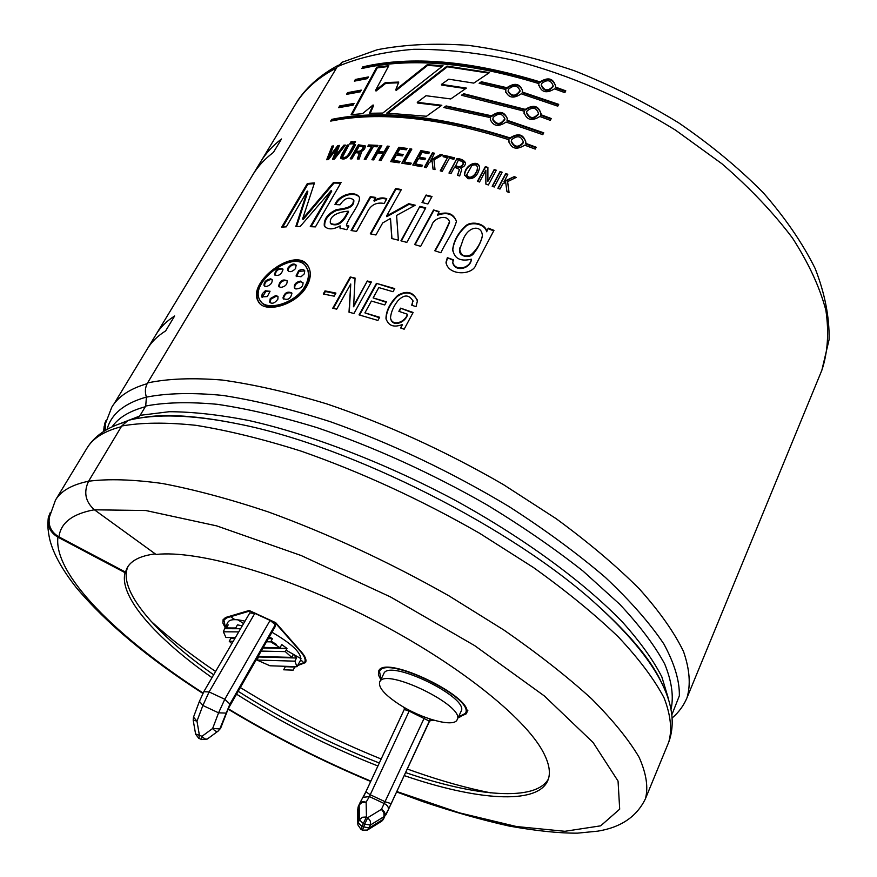 <?xml version="1.0" encoding="UTF-8"?>
<svg xmlns="http://www.w3.org/2000/svg" width="877" height="877" viewBox="0 0 877 877"><rect width="100%" height="100%" fill="white"/><g stroke="black" fill="none" stroke-linecap="round" stroke-linejoin="round"><path stroke-width="1.32" d="M235.398 637.59L225.948 637.48L223.361 631.791L238.73 631.889M226.529 627.954L235.749 627.987L226.529 627.954L228.217 624.83L225.433 626.825L223.361 631.791M242.249 625.86L237.448 624.841L235.749 627.987M225.433 626.825L227.954 622.166C229.818 619.195 235.496 618.866 244.99 621.179M271.848 632.174C292.326 644.047 301.929 653.365 300.658 660.129L297.413 665.84M269.173 636.855L272.407 638.664L270.73 641.854L280.07 647.73L281.736 644.551L286.987 648.443L285.332 651.622L291.756 657.388L293.4 654.22L296.536 658.013L294.902 661.17L296.963 666.706L298.235 664.821M295.988 666.673L294.771 667.035L293.159 670.149L283.699 669.798L285.31 666.706L282.964 666.224M296.963 666.706L269.952 665.775L256.928 660.03L258.551 656.972L257.893 656.643M231.846 643.674L229.259 641.251L230.914 638.171L230.278 637.524M294.902 661.17L256.928 660.03M293.159 670.149L283.699 669.798M257.981 656.478L291.756 657.388M285.332 651.622L261.061 651.085M270.73 641.854L266.367 641.789M233.227 641.306L229.259 641.251M263.155 647.412L280.07 647.73M275.312 622.495L270.083 620.401L275.29 624.665L275.17 626.638L228.228 708.726L220.489 728.381M249.901 612.99L254.812 613.374L270.083 620.401L224.797 699.265L229.927 704.078L219.798 728.908L218.121 731.1C216.707 731.966 214.876 731.1 212.629 728.502L219.798 728.908L221.563 726.189M225.334 627.022L223.931 619.995L227.143 617.726L249.726 611.039L254.812 613.374L209.088 691.931L224.797 699.265L218.581 712.837L225.838 713.078M275.192 622.747L300.493 651.534C304.505 656.171 305.909 659.723 304.725 662.179L298.125 665.018M379.697 681.977L383.753 673.744C388.566 658.167 470.149 697.807 461.072 711.368L457.158 719.699C454.22 727.943 420.96 718.8 398.564 703.979C384.466 694.606 378.173 687.272 379.697 681.977C384.389 666.608 466.147 706.369 457.158 719.699M433.085 720.006L429.993 720.214M381.078 679.16L379.5 671.585C384.806 654.275 475.52 698.344 465.413 713.396L458.496 716.86M404.845 708.232L404.144 707.377M379.873 670.828L379.818 669.688M467.836 710.469L465.764 712.628M305.152 661.335L305.963 660.83M407.432 769.052L415.281 771.848C442.161 781.232 467.342 788.248 490.802 792.874M150.976 621.212C169.371 638.028 190.912 654.779 215.599 671.486M240.276 687.502C285.135 715.314 332.087 739.158 381.166 759.011M297.752 665.511L305.536 662.584C306.753 660.085 305.317 656.467 301.228 651.743L275.685 622.67L249.178 610.48L226.398 617.244L223.131 619.557L222.868 623.043L225.137 627.603M380.815 679.708L378.425 674.917L378.645 671.157C384.049 653.497 476.595 698.454 466.279 713.79L458.211 717.452M434.422 720.39L429.883 720.456M404.637 708.682L403.025 706.73M105.328 430.421L105.306 423.997L111.774 407.213C118.132 396.536 129.928 388.697 147.15 383.677M292.666 108.989L297.829 100.416C306.775 87.294 319.721 76.398 336.669 67.748M336.516 67.989C317.978 77.538 304.253 89.728 295.352 104.549L113.955 403.979M384.729 304.966L371.409 301.052L364.909 312.881L379.653 317.266L377.921 320.445L359.044 314.887L376.419 283.348L394.749 288.599L393.039 291.723L378.809 287.579L373.131 297.917L386.45 301.809L384.729 304.966M325.016 290.89L335.935 293.082L334.192 296.185L323.262 293.992L325.016 290.89L325.378 291.537L323.92 294.124M340.024 204.834C344.321 198.279 348.794 196.591 353.442 199.77C353.891 208.09 343.258 208.452 336.286 209.691C327.669 213.78 323.679 219.195 324.304 225.948C327.702 229.84 332.986 229.818 340.144 225.882L339.936 228.02L346.799 229.719L348.903 226.014L346.393 225.323C348.597 217.233 360.315 204.878 359.417 197.446C355.547 190.057 338.906 194.409 334.959 204.484L340.024 204.834M391.953 238.577L390.495 218.45L382.679 222.944L375.948 234.981L370.269 233.841L395.691 188.5L401.348 189.553L386.549 216.016L386.834 216.674L409 204.352L408.77 203.694L386.549 216.016M408.77 203.694L415.26 205.207L396.59 215.402L398.377 240.166L391.767 238.522L390.495 218.45M432.01 196.514L427.899 203.99L422.012 202.488L426.123 195.023L432.01 196.514M488.292 228.152L493.97 230.366L476.211 264.043C473.372 276.014 447.588 275.926 446.042 262.135L447.358 257.663L453.508 259.855L452.74 262.267C455.185 271.914 470.269 268.209 471.377 259.208C460.151 261.806 453.935 258.43 452.751 249.09C453.837 240.704 458.057 233.052 465.402 226.123C470.346 220.84 484.685 222.659 486.702 231.166L488.292 228.152L486.658 231.747C484.663 223.251 470.357 221.442 465.424 226.726C458.09 233.666 453.88 241.328 452.784 249.704L452.762 250.997M447.073 66.093L386.724 113.111L426.463 116.257L441.822 105.273L417.255 102.324L426.036 95.714L450.789 98.948L466.389 88.095L441.449 84.389L448.772 79.182L473.777 83.118L489.465 72.616L447.073 66.093L447.369 66.795L387.952 113.144M543.466 133.348L507.059 120.873L507.016 120.226L543.751 132.811L542.775 134.652L506.029 122.056C498.531 127.198 493.28 126.343 490.287 119.48L490.594 117.639L443.828 107.542L446.108 105.942L491.591 115.808L491.679 116.477L446.349 106.632L446.108 105.942M507.016 120.226L507.301 118.735C504.571 111.456 499.331 110.48 491.591 115.808M505.897 89.509L505.601 91.23C508.55 98.027 513.758 98.893 521.245 93.806L557.75 106.161L558.704 104.352L522.21 92.008L522.484 90.616C519.798 83.414 514.591 82.449 506.873 87.711L506.961 88.38L481.594 82.46L481.429 81.769L479.149 83.293L505.897 89.509L505.7 92.238M481.429 81.769L506.873 87.711M353.124 105.141L338.665 107.674L339.673 105.953L354.056 103.42L353.124 105.141M367.496 78.623L354.374 81.144L355.371 79.456L368.417 76.935L367.496 78.623M353.946 144.815C350.745 148.991 348.081 159.307 342.501 157.18L348.893 144.935L347.281 145.001L347.763 145.681L341.953 155.657L341.46 154.988L340.627 158.222C347.16 162.135 352.39 150.625 355.602 144.793L353.946 144.815L354.418 145.494C351.217 149.671 348.553 159.987 342.995 157.86M341.46 154.988L347.281 145.001M354.176 143.894L352.598 143.927L353.935 141.625L355.514 141.592L354.176 143.894M373.328 146.58L365.983 159.362L364.229 159.274L371.574 146.503L367.781 146.349L368.592 144.946L377.987 145.396L377.187 146.81L373.328 146.58M399.221 162.804L390.682 161.642L398.794 147.314L407.125 148.41L406.314 149.824L399.857 148.958L397.193 153.661L403.234 154.484L402.433 155.909L396.393 155.086L393.356 160.447L400.033 161.368L399.221 162.804M421.684 166.729L412.804 165.04L420.883 150.603L429.544 152.214L428.743 153.65L422.023 152.379L419.381 157.115L425.641 158.309L424.841 159.746L418.57 158.551L415.555 163.955L422.484 165.282L421.684 166.729M442.238 171.344L440.221 170.851L447.445 157.728L443.082 156.709L443.872 155.262L454.637 157.86L453.847 159.307L449.452 158.211L442.238 171.344M467.967 178.678C474.029 179.193 477.899 175.51 479.598 167.606C478.908 158.825 464.415 164.723 464.558 174.863L467.967 178.678M494.277 187.009L492.172 186.275L500.043 171.508L502.126 172.232L494.277 187.009M687.031 697.686L821.837 370.291C827.789 352.379 829.138 332.383 825.882 310.283C819.787 287.207 808.638 263.111 792.446 237.985C773.393 212.683 749.901 187.952 721.968 163.791L675.367 130.037C623.777 98.268 570.149 75.071 514.459 60.425C478.623 52.806 445.067 49.101 413.801 49.298C384.433 51.677 358.945 57.465 337.316 66.663L147.566 382.931C167.836 378.634 192.699 377.669 222.155 380.037C253.979 384.455 288.862 392.414 326.814 403.902C386.329 424.073 445.099 450.91 503.124 484.411L556.171 518.691C588.478 542.381 616.202 565.775 639.344 588.895C659.438 611.379 674.15 632.185 683.446 651.326C689.662 669.206 690.857 684.663 687.031 697.686C683.753 705.514 678.853 712.223 672.363 717.792M306.797 286.176C310.469 279.445 311.247 273.449 309.121 268.176C299.331 242.797 246.338 281.506 258.101 301.085C263.659 314.152 296.459 305.514 306.797 286.176M508.923 192.414L507.63 181.605L509.055 192.469L506.972 191.668L505.667 182.416L502.74 183.863L499.989 189.07L497.895 188.314L505.744 173.525L507.827 174.271L504.012 182.021L514.207 176.639L504.034 181.418M514.207 176.639L516.279 177.417L507.63 181.605M485.858 170.182L479.522 182.01L477.439 181.342L485.354 166.619L487.886 167.43L487.886 181.331L494.2 169.513L496.272 170.215L488.401 184.97L485.858 184.104L485.858 170.182L485.88 184.115M456.961 158.452L448.969 173.054L450.997 173.591L454.56 167.079L459.438 169.425L457.476 175.345L459.68 175.97L461.719 169.546L460.644 167.836C463.714 167.156 465.347 165.512 465.544 162.881C464.119 160.348 461.258 158.869 456.961 158.452L449.408 173.164M440.484 154.505L442.479 154.944L433.972 159.888L435.014 169.612L433.019 169.162L432.065 160.886L429.193 162.596L426.365 167.693L424.38 167.288L432.438 152.795L434.411 153.201L430.739 160.864L440.682 155.174L440.484 154.505L430.53 160.195M410.469 164.624L401.819 163.199L409.921 148.816L411.839 149.101L404.549 162.059L411.28 163.177L410.469 164.624M373.679 159.888L371.881 159.757L380.026 145.527L381.824 145.659L378.447 151.546L383.983 152.006L387.349 146.108L389.169 146.273L381.035 160.546L379.215 160.37L383.172 153.431L377.647 152.96L373.679 159.888M358.342 144.771L350.175 158.869L351.874 158.88L355.514 152.598L359.417 153.135L357.268 158.989L359.132 159.055L361.39 152.532L360.666 151.929C363.922 150.307 365.446 148.301 365.227 145.9L358.342 144.771L358.803 145.461L351.03 158.869M351.26 143.96L349.693 144.003L351.03 141.712L352.587 141.657L351.26 143.96M337.798 145.56L329.149 156.917L333.567 145.933L332.065 146.075L326.672 159.746L328.437 159.603L337.042 148.235L332.526 159.329L334.345 159.219L345.406 145.078L343.839 145.165L335.069 156.534L339.498 145.429L337.798 145.56L338.314 146.229L329.675 157.586L329.149 156.917M360.337 91.822L346.547 94.354L347.555 92.655L361.269 90.112L360.337 91.822M538.774 85.716L538.818 84.74C541.306 92.403 546.524 93.773 554.483 88.851L564.854 92.644L565.797 90.846L555.437 87.064L555.601 86.363C553.442 78.283 548.246 76.781 540.002 81.868L540.002 82.526C470.598 61.324 411.73 56.325 363.385 67.529L362.826 66.86C411.291 55.602 470.346 60.601 540.002 81.868M539.048 83.655C469.381 62.366 410.315 57.323 361.828 68.549L362.826 66.86M550.975 119.064L540.78 115.293L540.999 113.911C538.818 105.722 533.578 104.21 525.29 109.373L525.29 110.02L463.922 94.398L462.409 95.44M540.824 114.668L551.26 118.516L550.296 120.346L539.859 116.498C531.857 121.486 526.595 120.105 524.073 112.366L524.314 111.193L461.455 95.264L463.714 93.707L525.29 109.373M508.759 142.063L509.033 139.761C438.5 117.485 379.05 111.269 330.706 121.103L331.736 119.371C380.059 109.482 439.498 115.665 510.03 137.908L510.041 138.544C439.772 116.367 380.519 110.195 332.306 120.028L331.736 119.371M535.891 147.753L525.63 143.927L525.86 142.469C523.646 134.192 518.362 132.668 510.03 137.908M525.663 143.313L536.176 147.226L535.189 149.09L524.687 145.165C516.652 150.23 511.346 148.849 508.781 141.022L509.033 139.761M382.8 113.067L443.038 65.72L427.231 64.712L395.757 89.794L398.772 82.076L385.365 82.581L375.542 90.375L388.818 65.698L376.748 67.189L351.096 114.712L362.53 113.659L373.087 104.955L369.447 113.286L382.8 113.067M456.446 221.541L456.435 221.464C452.817 233.468 446.864 240.134 440.868 252.74L434.762 250.723C440.484 240.967 445.395 231.309 449.484 221.76C447.292 213.539 432.799 218.165 431.703 225.893L420.664 246.327L414.646 244.562L433.545 209.954L439.092 211.532L437.557 215.227C446.755 211.883 453.058 213.856 456.446 221.157M456.435 221.464L456.435 221.464C453.694 213.484 447.347 211.193 437.426 214.591M425.783 207.86L406.84 242.392L400.91 240.813L419.886 206.347L425.783 207.86M375.433 198.005L370.642 197.314L370.291 196.645L351.074 230.53L356.555 231.385L366.827 213.133C370.346 205.141 376.134 201.918 384.159 203.475L386.79 198.783C382.778 197.172 378.491 197.796 373.942 200.625L374.282 201.293C378.634 198.608 382.723 197.917 386.549 199.222M370.291 196.645L375.751 197.435L373.942 200.625M340.693 183.172L334.038 183.052L333.556 182.372L341.076 182.515L315.424 226.88L310.261 226.661L331.243 190.473L331.714 191.153L311.116 226.694M296.569 226.507L307.838 191.756L307.29 191.087L295.823 226.518L300.186 226.485L331.243 190.473M307.29 191.087L286.308 226.836L281.703 227.132L307.356 183.501L314.459 182.92L302.62 218.877L333.556 182.372M353.365 306.15L367.31 280.98L371.366 282.01L353.968 313.495L349.002 312.19L350.745 283.995L336.702 309.153L332.734 308.244L350.219 276.979L355.064 278.053L353.617 306.775L367.31 280.98M390.703 319.009C393.258 327.899 405.843 321.925 407.443 314.799L407.356 314.218C405.832 321.716 392.216 327.318 390.495 317.836C391.043 312.113 393.455 306.479 397.752 300.932C403.88 294.376 408.945 294.376 412.924 300.921L411.719 305.185L416.005 306.676L417.419 300.986C413.56 291.92 407.005 290.046 397.719 295.374C390.112 302.85 386.198 310.513 385.968 318.373C388.237 325.784 393.718 327.834 402.411 324.523L400.899 328.064M407.356 314.218L398.86 311.324L400.57 308.156L413.133 312.464L404.154 329.215L400.57 327.954L402.411 324.523M404.385 775.641C475.783 800.208 536.976 805.272 547.697 780.804C550.931 773.558 549.462 764.064 543.323 752.345C525.016 717.243 455.81 662.135 370.346 618.46C284.926 574.731 197.61 549.835 156.04 554.45L94.431 509.811C85.365 501.743 83.414 492.216 88.588 481.232C71.969 484.641 60.93 490.934 55.481 500.109L49.43 517.057C47.983 525.564 51.162 532.175 58.967 536.899L125.444 572.067L125.082 572.703C118.647 596.481 155.953 638.226 212.004 677.647M236.494 694.124C281.221 722.56 328.36 746.513 377.921 765.972M125.082 572.703L57.915 537.173C50.121 532.46 46.941 525.849 48.378 517.353L50.329 512.486M396.821 792.008L422.44 801.457C452.532 811.631 481.374 819.82 508.978 826.024C536.428 830.925 559.274 833.293 577.515 833.15L597.73 831.155C620.872 827.428 636.757 816.64 645.395 798.826C648.465 787.535 646.393 773.711 639.158 757.377C628.765 739.684 612.859 720.116 591.449 698.662C566.959 676.408 537.831 653.584 504.089 630.168L448.958 595.845C388.884 561.872 328.524 533.852 267.88 511.773C229.335 498.947 194.113 489.509 162.223 483.468C132.855 479.423 108.299 478.689 88.588 481.232L121.728 426.003L128.053 420.412L132.197 419.436M136.801 418.515L140.167 415.314L145.703 406.04L146.415 397.138C144.738 392.019 145.122 387.283 147.566 382.931M337.316 66.663L343.115 61.675M128.075 566.367C117.058 589.552 155.01 633.512 213.659 674.797M238.127 691.273C282.756 719.699 329.818 743.608 379.303 762.99M405.777 772.637C475.498 796.546 535.562 801.863 548.355 779.083M125.444 572.067L127.286 567.616C131.462 560.271 140.791 555.7 155.295 553.902M104.67 430.815L104.571 423.821L105.964 420.576M305.152 285.935C308.583 279.642 309.318 274.052 307.345 269.151C298.257 245.648 248.772 281.407 259.713 299.824C264.931 312.146 295.385 304.023 305.152 285.935L305.58 286.593C309.033 280.278 309.756 274.665 307.761 269.743L306.27 267.222M260.929 301.6C267.408 312.442 296.338 303.902 305.58 286.593M308.156 266.345C294.935 245.768 247.577 283.72 258.66 301.754L259.559 303.146M277.998 296.612L276.058 295.374L270.259 298.553L269.623 302.148C272.002 304.231 274.753 303.256 277.877 299.2L277.998 296.612L276.562 296.031L270.774 299.2L270.237 302.883M304.812 270.927L299.123 271.311L296.47 276.573M291.898 293.192C287.524 291.953 284.707 293.74 283.446 298.542L283.644 299.112M272.407 280.245L271.212 279.478C266.63 280.355 264.415 282.602 264.569 286.22M269.973 291.186L265.874 291.416L262.146 297.402M282.898 269.162C278.404 268.505 275.795 270.544 275.082 275.29L274.633 274.797C278.601 276.376 281.396 274.622 283.008 269.535L282.811 268.976C278.437 267.474 275.685 269.36 274.545 274.633L274.633 274.797M296.196 265.238C293.565 263.999 290.978 265.161 288.423 268.713L288.314 271.157M303.058 282.756L300.855 281.747C296.415 282.767 294.387 284.97 294.793 288.347M287.086 280.717C282.493 280.092 279.84 282.098 279.105 286.746L279.171 286.922M270.259 298.553L270.774 299.2M299.123 271.311L298.651 270.653L296.031 275.981L301.041 276.759L304.22 273.931L304.779 270.84C303.65 269.14 301.611 269.075 298.651 270.653M283.446 298.542L283.183 298.487C287.788 300.57 290.704 298.827 291.92 293.269L291.767 292.929C287.492 291.065 284.565 292.721 282.975 297.895M271.212 279.478L270.675 278.831C266.005 279.752 263.802 282.021 264.065 285.639L266.148 286.593C270.467 285.288 272.473 282.953 272.177 279.599L270.675 278.831M265.336 290.769L262.234 293.795L261.664 296.886L267.321 296.569L270.039 291.328L265.336 290.769L265.874 291.416M287.919 268.055L287.82 270.5C289.75 272.495 292.326 271.859 295.538 268.592L296.163 265.161C293.806 263.012 291.054 263.977 287.919 268.055L288.423 268.713M300.405 281.1C295.955 282.12 293.938 284.312 294.343 287.689L295.889 288.971C300.8 288.632 303.179 286.516 303.003 282.624L300.855 281.747M278.601 286.099L280.64 287.459C285.244 286.68 287.404 284.444 287.108 280.761C282.712 278.864 279.884 280.64 278.601 286.099L279.105 286.746M515.555 177.768L514.152 177.242M507.553 174.797L505.744 173.525M505.722 174.139L498.158 188.402M501.852 172.758L500.043 171.508M500.033 172.122L492.457 186.373M495.998 170.741L494.2 169.513M494.222 170.138L487.886 181.331M487.886 168.055L485.354 166.619M485.398 167.255L477.779 181.44M471.87 165.545L466.75 174.808C469.633 181.111 477.581 173.657 477.417 167.485C476.956 164.876 475.104 164.229 471.87 165.545M466.849 175.521C469.71 182.131 477.965 173.076 477.483 168.099L477.417 167.419M479.587 167.551C477.899 159.581 464.689 165.83 464.657 175.433M461.719 169.601L460.644 167.836M465.534 162.815L457.103 159.11M459.438 169.601L457.597 175.389M455.36 165.621C459.548 167.441 462.19 166.597 463.253 163.078C462.87 161.708 461.181 160.831 458.2 160.425L455.492 166.279C459.526 168.022 462.157 167.178 463.374 163.725L463.264 163.308M454.341 158.408L444.058 155.931L443.872 155.262M444.058 155.931L443.565 156.819M440.692 170.96L447.445 157.728M441.701 155.393L440.682 155.174M434.104 153.76L432.438 152.795M432.657 153.464L424.917 167.397M433.139 169.184L432.065 160.886M422.177 165.852L415.819 164.624L415.555 163.955M425.334 158.869L419.634 157.794L419.381 157.115M429.226 152.784L421.146 151.282L420.883 150.603M421.146 151.282L413.385 165.15M410.951 163.758L404.845 162.738L404.549 162.059M411.51 149.693L409.921 148.816M410.217 149.496L402.444 163.297M399.693 161.96L393.685 161.127L393.356 160.447M402.905 155.076L397.522 154.341L397.193 153.661M406.785 149.002L399.134 147.994L398.794 147.314M399.134 147.994L391.35 161.73M379.938 160.436L383.545 154.111L383.172 153.431M388.818 146.897L387.349 146.108M387.722 146.799L384.356 152.697L383.983 152.006M384.356 152.697L378.842 152.236L378.447 151.546M381.462 146.295L380.026 145.527M380.421 146.218L372.637 159.811M377.614 146.042L369.02 145.626L368.592 144.946M369.02 145.626L368.592 146.382M365.018 159.318L371.991 147.183L371.574 146.503M359.493 153.497L357.794 159.011M361.477 152.817L360.666 151.929M356.325 151.195C360.173 151.743 362.475 150.318 363.242 146.93L359.23 146.174L356.325 151.195L356.775 151.874C360.535 152.379 362.826 150.954 363.67 147.61L363.33 147.237M365.292 146.086L358.803 145.461M355.108 142.293L353.935 141.625M354.418 142.304L353.486 143.905M352.181 142.37L351.03 141.712M351.513 142.392L350.592 143.981M341.953 155.657L341.032 158.671M355.196 145.483L354.418 145.494M348.487 145.648L347.763 145.681M333.26 146.678L332.065 146.075M332.602 146.744L327.494 159.68M333.337 159.274L337.557 148.915L337.042 148.235M344.836 145.812L343.839 145.165M344.343 145.834L335.573 157.202L335.069 156.534M339.202 146.163L338.314 146.229M367.945 77.801L355.93 80.114L355.371 79.456M355.93 80.114L355.448 80.936M360.798 90.978L348.125 93.313L347.555 92.655M348.125 93.313L347.643 94.113M353.617 104.231L340.254 106.621L339.673 105.953M340.254 106.621L339.761 107.443M565.512 91.394L555.382 87.7L555.437 87.064M555.645 86.089C552.74 78.733 547.533 77.538 540.002 82.526M363.385 67.529L362.925 68.285M541.712 83.468L541.295 84.828C544.365 91.098 548.322 91.493 553.157 86.012C551.14 80.004 547.325 79.16 541.712 83.468M541.273 85.354L541.252 85.507C544.343 91.8 548.3 92.162 553.135 86.626L553.19 85.782M558.419 104.9L522.243 92.666L522.21 92.008M522.495 90.265C519.041 83.918 513.867 83.293 506.961 88.38M481.594 82.46L480.081 83.479M508.55 89.18L508.09 90.989C511.861 96.656 515.829 96.536 519.995 90.627C517.627 85.266 513.812 84.784 508.55 89.18M508.145 91.537L508.134 91.69C511.927 97.369 515.906 97.226 520.072 91.252L519.984 90.265M463.922 94.398L463.714 93.707M524.04 113.374L524.314 111.193M541.054 113.593C538.105 106.161 532.854 104.966 525.29 110.02M527 111.006L526.573 112.431C529.708 118.79 533.698 119.173 538.544 113.561C536.494 107.487 532.657 106.632 527 111.006M526.551 112.969L526.54 113.1C529.686 119.48 533.687 119.831 538.522 114.163L538.566 113.286M507.312 118.34C503.804 111.949 498.596 111.324 491.679 116.477M446.349 106.632L444.825 107.707M490.386 120.511L490.594 117.639M493.269 117.321L492.797 119.239C496.689 124.962 500.69 124.797 504.79 118.735C502.368 113.33 498.52 112.859 493.269 117.321M492.852 119.765L492.852 119.897C496.722 125.663 500.734 125.488 504.878 119.382L504.779 118.351M525.915 142.118C522.911 134.609 517.627 133.425 510.041 138.544M332.306 120.028L331.802 120.883M511.751 139.575L511.302 141.076C514.503 147.522 518.526 147.884 523.372 142.14C521.311 135.99 517.43 135.135 511.751 139.575M511.291 141.614L511.269 141.734C514.492 148.202 518.526 148.531 523.372 142.732L523.405 141.811M441.065 105.81L417.595 103.026L417.255 102.324M465.632 88.621L441.734 85.091L441.449 84.389M488.719 73.12L447.369 66.795M442.194 66.345L427.592 65.413L396.174 90.484L395.757 89.794M427.592 65.413L427.231 64.712M398.487 82.8L385.825 83.271L385.365 82.581M385.825 83.271L376.025 91.055L375.542 90.375M388.379 66.499L377.263 67.869L376.748 67.189M377.263 67.869L352.028 114.624M370.215 113.276L373.558 105.635L373.087 104.955M452.751 262.738L452.751 262.859C455.196 272.495 470.236 268.768 471.355 259.778L471.377 259.208M486.658 231.747L486.702 231.166M453.266 260.348L447.358 257.663M447.402 258.255L446.075 263.243M493.707 230.859L488.248 228.733M463.253 239.158L459.778 249.32C460.765 255.602 464.547 257.421 471.092 254.758C477.132 249.167 480.892 242.819 482.361 235.727C481.955 224.885 468.855 225.553 463.253 239.158M460.019 247.38L459.57 249.901C458.539 257.049 470.763 258.934 474.051 252.938C478.173 247.665 480.936 242.118 482.361 236.286L482.449 234.817M449.484 221.519L449.561 222.374C445.505 231.868 440.682 241.361 435.113 250.833M438.807 212.048L433.545 209.954M433.698 210.59L415.073 244.694M426.123 195.023L422.484 202.609M431.725 197.04L426.31 195.67M419.886 206.347L401.392 240.945M425.498 208.386L420.072 206.994M414.481 205.624L409 204.352M401.03 190.112L395.976 189.169L395.691 188.5M395.976 189.169L370.861 233.962M370.642 197.314L351.754 230.64M348.575 226.595L346.733 225.641M359.285 197.117C354.264 191.23 339.728 195.45 335.781 204.538M353.464 199.835L353.837 200.438C354.275 208.748 343.674 209.132 336.724 210.37C328.119 214.459 324.128 219.875 324.753 226.617L324.841 226.803M340.298 228.568L340.144 225.882M348.202 211.204L348.607 211.883L345.538 217.255L345.132 216.586L348.202 211.204C340.561 211.675 329.127 214.865 330.355 223.087C335.365 225.992 340.298 223.821 345.132 216.586M331.1 223.986C336.417 226.255 341.23 224.008 345.538 217.255M334.038 183.052L303.135 219.535L302.62 218.877M314.207 183.655L307.915 184.159L307.356 183.501M307.915 184.159L282.701 227.066M335.65 293.598L325.378 291.537M355.032 278.623L350.219 276.979M350.526 277.625L333.326 308.375M349.298 312.267L350.745 283.995M371.092 282.515L367.562 281.605M386.187 302.291L373.131 297.917M394.475 289.081L376.419 283.348M376.628 283.973L359.526 315.029M379.401 317.748L364.909 312.881M417.375 300.109C412.376 292.008 405.656 290.802 397.204 296.514C390.024 303.957 386.329 311.445 386.121 318.987L386.231 319.656M412.881 312.936L400.57 308.156M400.679 308.748L399.221 311.456M412.914 300.603L412.037 305.295M431.013 720.258L430.739 720.85M430.245 719.118L429.335 721.113L409.153 711.115L369.381 796.579L384.619 803.727C387.579 805.393 388.818 807.399 388.325 809.734L391.197 803.65L385.452 801.874L370.226 794.737L365.862 791.81L359.658 803.42L362.387 801.622L366.137 802.148L369.381 796.579L363.264 797.325M199.441 701.337L202.872 705.481L218.581 712.837L212.629 728.502L202.028 736.285L195.582 733.95L193.225 720.357M286.987 648.443L262.837 647.971M272.407 638.664L268.176 638.62M235.025 638.226L230.914 638.171M296.536 658.013L258.551 656.972M294.771 667.035L285.31 666.706M225.038 628.688L240.561 628.743M220.686 728.118L228.228 708.726M203.924 691.712L209.088 691.931L202.872 705.481L196.974 721.146L199.364 735.025L198.915 738.313L201.359 739.464M361.039 829.467L357.827 824.786L358.167 822.758L362.048 826.551L363.308 823.547L359.417 819.754L362.256 817.276L366.454 816.969L366.137 802.148L361.982 802.455L359.175 804.911L359.417 819.754L358.167 822.758L357.937 807.892L359.647 803.442L358.123 806.993M386.22 814.251L430.454 719.195L385.924 814.832M302.828 661.477L300.603 660.238M234.904 619.644L230.629 616.695M57.915 537.173C53.322 574.808 117.902 638.094 203.091 693.016M228.316 708.791C274.019 736.329 321.53 760.436 370.85 781.122M397.007 791.602L459.362 812.836L516.498 826.54L564.909 831.297L600.679 825.827L619.688 809.164L618.055 781.078L593.093 742.501L544.354 695.954L474.698 645.647L390.572 596.974L301.184 555.536L216.652 525.871L145.768 510.513L94.431 509.811M121.728 426.003C141.756 422.462 166.487 422.232 195.922 425.323C227.779 430.443 262.815 439.037 301.03 451.107C361.039 472.1 420.511 499.452 479.423 533.161L533.38 567.474C566.312 591.043 594.65 614.207 618.373 636.954C639.048 658.989 654.264 679.269 664.042 697.796C670.697 715.018 672.275 729.763 668.778 742.041L645.395 798.826M668.603 699.243L661.806 676.792C653.233 660.074 640.199 641.92 622.725 622.341C584.214 582.339 524.369 538.292 454.988 500.197C384.926 462.848 310.535 434.356 248.542 420.445C218.702 414.678 192.249 411.762 169.206 411.719L140.167 415.314M145.703 406.04C165.161 402.313 188.983 401.732 217.178 404.297C247.621 408.792 280.98 416.597 317.288 427.724C374.205 447.138 430.64 472.78 486.592 504.648C522.067 526.2 554.176 548.311 582.92 570.971L619.666 604.198C639.793 625.685 654.801 645.625 664.722 664.021C671.694 681.243 673.821 696.185 671.135 708.857M672.023 714.338L679.346 695.823C679.686 680.947 674.523 663.67 663.867 644.003C649.901 623.163 630.388 600.942 605.327 577.373C577.285 553.42 545.11 529.774 508.792 506.424C450.877 471.673 391.405 443.433 330.377 421.716C291.449 409.274 255.602 400.515 222.857 395.428C192.567 392.501 167.09 393.071 146.415 397.138M140.912 417.836C165.709 413.648 198.597 415.775 239.585 424.205C351.173 446.294 512.793 527.932 596.788 604.648C627.899 632.624 649.123 657.838 660.469 680.278M276.562 296.031L276.058 295.374M281.517 138.972C273.01 145.472 266.224 152.817 261.149 161.017L253.19 174.161C258.211 166.06 264.942 158.814 273.394 152.423L281.517 138.972M174.655 315.972C166.805 320.993 160.765 326.902 156.534 333.698L147.731 348.235C151.885 341.57 157.849 335.792 165.643 330.903L174.655 315.972M107.049 429.412C111.116 414.097 124.227 403.321 146.393 397.073M112.07 426.858C118.45 417.682 129.511 410.984 145.264 406.764M120.675 423.427L139.673 416.049M55.481 500.109L86.922 448.235C92.874 438.215 104.341 431.045 121.289 426.726M58.967 536.899C60.666 522.824 72.473 513.779 94.376 509.767M460.074 716.63L459.778 717.265M227.603 616.893L227.143 617.726M424.676 717.145L381.44 809.339L367.825 817.616L366.454 816.969L363.308 823.547L364.679 824.194L362.486 830.157L367.441 830.048L370.478 824.972L384.06 816.608L382.8 819.589L369.217 827.976L362.048 826.551L361.127 829.51L362.409 830.113M429.335 721.113L391.197 803.65M388.325 809.734L384.839 815.994C385.562 813.275 384.433 811.05 381.44 809.339L383.885 812.749L384.06 816.608L384.839 815.994L383.578 818.965L381.035 821.65L368.132 829.62M365.862 791.854L363.297 797.281M409.515 710.326L409.153 711.115L404.264 709.482L365.895 791.778M405.021 707.882L404.297 709.449M275.29 624.665L229.927 704.078M275.367 626.09L231.462 702.74M357.816 823.985L357.586 809.197M370.478 824.972L364.679 824.194L367.825 817.616L370.291 821.069L370.478 824.972M196.974 721.146L193.499 717.123L193.181 720.105L196.974 721.146M217.88 731.275L207.542 738.851C206.117 739.728 204.275 738.872 202.028 736.285L201.567 739.563L207.279 739.037M301.03 658.693L293.718 654.549M293.126 654.209L286.099 650.153M276.518 644.463L271.092 641.175M243.576 623.602L237.985 619.842M47.939 521.749C47.588 526.079 48.158 531.835 49.66 539.037C53.048 553.168 61.927 569.359 76.299 587.623C106.325 623.218 148.52 658.484 202.883 693.422M228.163 709.197C273.876 736.691 321.388 760.787 370.675 781.495M821.837 370.291L829.094 339.607C829.499 317.2 824.873 293.543 815.215 268.636C802.685 243.346 785.375 218.066 763.308 192.797C738.708 167.935 710.523 144.639 678.754 122.89C645.461 102.499 610.688 85.124 574.457 70.774C538.105 58.463 502.718 49.989 468.296 45.352C435.08 42.973 404.746 44.431 377.296 49.726L341.35 62.53M141.329 417.77C164.876 413.462 197.632 415.599 239.585 424.205C193.104 414.678 155.931 413.407 128.053 420.412M660.381 680.124C649.912 658.572 628.721 633.413 596.788 604.648C657.761 660.162 681.758 705.963 668.778 742.041M104.177 426.112L103.607 431.495M307.323 269.107L307.761 269.743M258.112 301.107L258.66 301.776M275.06 275.29L274.567 274.676M278.689 286.297L279.149 286.889M466.707 174.808L466.794 175.455M477.461 167.485L477.526 168.121M464.58 174.863L464.678 175.51M459.548 170.072L459.438 169.469M463.363 163.725L463.264 163.155M359.855 153.826L359.438 153.179M363.703 147.599L363.264 146.919M342.984 157.86L342.49 157.18M538.84 85.398L538.84 84.74M553.168 85.979L553.124 86.615M505.744 91.91L505.656 91.23M519.995 90.605L520.039 91.263M524.106 113.012L524.095 112.366M538.544 113.539L538.511 114.163M490.44 120.149L490.342 119.48M504.79 118.735L504.845 119.382M523.383 142.118L523.35 142.732M508.803 141.022L508.813 141.668M446.075 262.738L446.042 262.135M459.548 249.298L459.559 249.901M482.394 235.705L482.361 236.275M449.55 222.374L449.484 221.826M346.777 225.992L346.393 225.334M353.837 200.438L353.442 199.77M339.936 228.02L340.342 228.689M386.143 318.976L386.001 318.373M413.023 301.502L412.935 300.921M297.829 100.416C307.52 86.242 321.026 74.512 338.336 65.205M86.922 448.235C94.464 435.957 107.279 427.209 125.345 421.98M225.17 617.715L223.931 619.995M305.898 659.888L304.725 662.179M380.761 669.041L379.5 671.585M466.608 710.819L465.413 713.396M219.305 729.894L220.489 728.37M228.415 708.517L231.133 703.486M249.967 612.639L204.034 691.284L199.419 701.359M199.441 701.293L193.499 717.123M195.626 734.202L198.706 738.215M404.999 707.871L365.862 791.81M381.659 821.278L383.348 819.436"/></g></svg>
